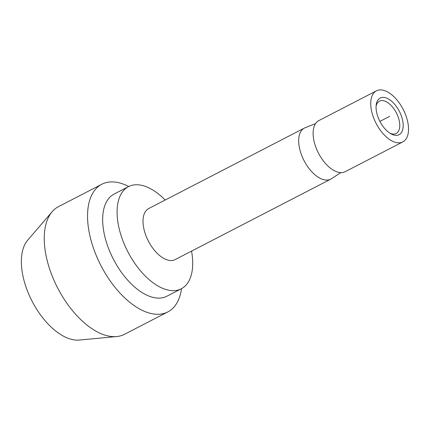 <?xml version="1.0" encoding="UTF-8"?>
<svg xmlns="http://www.w3.org/2000/svg" width="430" height="430" viewBox="0 0 430 430"><rect width="100%" height="100%" fill="white"/><g stroke="black" fill="none" stroke-linecap="round" stroke-linejoin="round"><path stroke-width="0.64" d="M79.464 340.044A57.486 30.492 -117.3 0 1 79.308 340.06A57.486 30.492 -117.3 0 1 79.147 340.071A57.486 30.492 62.7 0 1 32.014 301.065A57.486 30.492 62.7 0 1 27.681 240.187L52.159 211.716A71.858 38.114 62.7 0 0 57.572 287.815A71.858 38.114 62.7 0 0 116.492 336.572A71.858 38.114 -117.3 0 0 116.691 336.556A71.858 38.114 -117.3 0 0 124.512 334.303L167.802 311.927A71.858 38.114 -117.3 0 1 159.783 314.196A71.858 38.114 62.7 0 1 97.588 258.613A71.858 38.114 62.7 0 1 101.808 184.255L58.512 206.636A71.858 38.114 62.7 0 0 52.159 211.716M128.726 186.523A71.858 38.114 -117.3 0 0 109.827 181.987A71.858 38.114 62.7 0 0 101.808 184.255M181.519 288.654A71.858 38.114 -117.3 0 1 167.802 311.927M166.861 296.232A57.486 30.492 -117.3 0 1 160.449 298.049A57.486 30.492 62.7 0 1 110.693 253.582A57.486 30.492 62.7 0 1 114.068 194.097L128.5 186.636A57.486 30.492 62.7 0 0 125.125 246.127A57.486 30.492 62.7 0 0 174.881 290.589A57.486 30.492 -117.3 0 0 181.293 288.772L166.861 296.232M165.158 200.047A57.486 30.492 -117.3 0 0 134.912 184.825A57.486 30.492 62.7 0 0 128.5 186.636M191.554 251.115A57.486 30.492 -117.3 0 1 181.293 288.772M340.818 172.618L331.508 178.724A28.745 15.243 -117.3 0 1 330.783 179.143L175.112 259.613A28.745 15.243 -117.3 0 1 171.909 260.521A28.745 15.243 62.7 0 1 147.028 238.284A28.745 15.243 62.7 0 1 148.715 208.545L304.386 128.076A28.745 15.243 -117.3 0 1 305.149 127.731L315.512 123.663M402.829 141.9A28.745 15.243 -117.3 0 0 404.517 112.16A28.745 15.243 -117.3 0 0 379.642 89.929A28.745 15.243 62.7 0 0 376.433 90.832A28.745 15.243 62.7 0 0 374.745 120.577A28.745 15.243 62.7 0 0 399.62 142.808A28.745 15.243 -117.3 0 0 402.829 141.9L345.215 171.683A28.745 15.243 -117.3 0 1 342.006 172.591A28.745 15.243 -117.3 0 1 317.13 150.36A28.745 15.243 -117.3 0 1 318.818 120.615L376.433 90.832M330.783 179.143A28.745 15.243 -117.3 0 1 327.579 180.052A28.745 15.243 -117.3 0 1 302.698 157.821A28.745 15.243 -117.3 0 1 304.386 128.076M396.804 135.348A20.629 10.943 62.7 0 0 401.158 115.385A20.629 10.943 62.7 0 0 382.458 97.39A20.629 10.943 62.7 0 0 376.159 105.216A20.629 10.943 62.7 0 0 390.94 133.811A20.629 10.943 62.7 0 0 396.804 135.348M389.913 133.187A18.205 9.653 62.7 0 0 394.133 134.058A18.205 9.653 62.7 0 0 396.164 133.483A18.205 9.653 62.7 0 0 397.229 114.649A18.205 9.653 62.7 0 0 381.474 100.566A18.205 9.653 62.7 0 0 379.443 101.141A18.205 9.653 62.7 0 0 376.073 106.409M389.628 116.369L379.91 121.394M79.308 340.06L116.691 336.556"/></g></svg>
